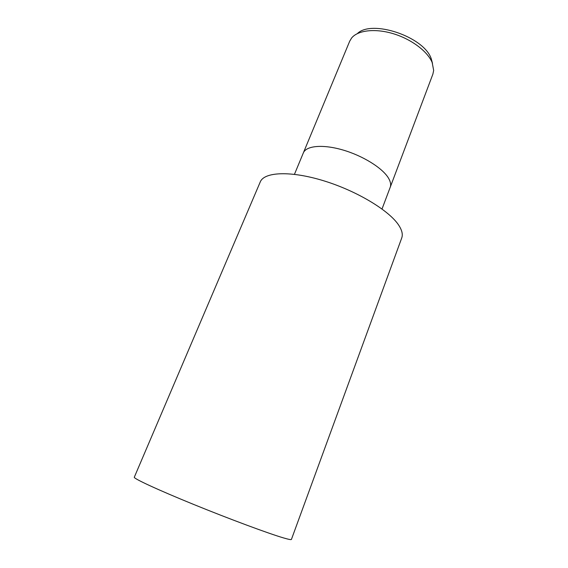 <?xml version="1.0" encoding="UTF-8"?>
<svg xmlns="http://www.w3.org/2000/svg" width="568" height="568" viewBox="0 0 568 568"><rect width="100%" height="100%" fill="white"/><g stroke="black" fill="none" stroke-linecap="round" stroke-linejoin="round"><path stroke-width="0.85" d="M390.173 187.383L390.188 187.341C391.167 184.714 390.571 181.597 388.405 177.983C382.399 167.951 362.718 155.696 342.703 149.931C322.674 144.109 306.145 145.735 303.326 152.941L303.305 152.984M432.177 62.537C427.583 51.368 411.331 39.128 393.198 33.675C375.05 28.187 357.868 30.26 351.642 37.971L349.689 41.208L303.326 152.941C306.145 145.735 322.674 144.109 342.703 149.931C362.718 155.696 382.399 167.951 388.405 177.983C390.571 181.597 391.167 184.714 390.188 187.341L432.88 74.145L433.668 70.453L432.177 62.537M432.496 63.346L431.169 58.532C423.834 36.643 371.635 19.198 357.364 33.597M398.871 225.425C389.549 210.742 357.031 190.99 323.817 180.823C290.575 170.57 264.163 171.877 260.258 181.938L134.304 477.219C133.302 478.448 157.421 489.673 193.454 504.356C229.422 519.024 268.849 533.65 283.652 537.953C288.665 539.415 291.256 539.905 291.419 539.423L401.739 237.949C402.989 234.534 402.037 230.359 398.871 225.425M294.451 174.319L303.326 152.941M382.023 208.989L390.188 187.341"/></g></svg>
